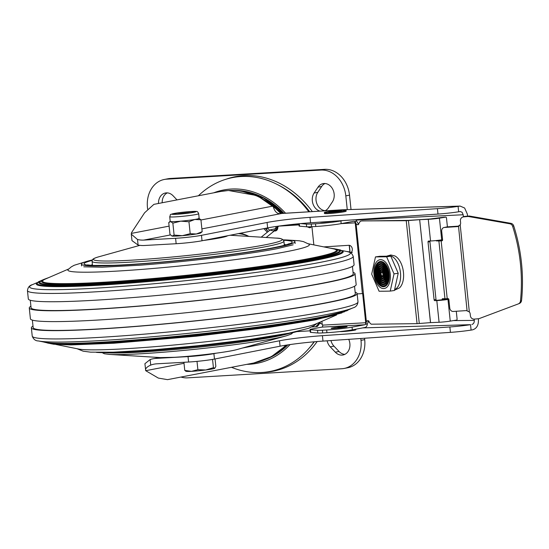 <?xml version="1.0" encoding="UTF-8"?>
<svg xmlns="http://www.w3.org/2000/svg" width="549" height="549" viewBox="0 0 549 549"><rect width="100%" height="100%" fill="white"/><g stroke="black" fill="none" stroke-linecap="round" stroke-linejoin="round"><path stroke-width="0.82" d="M382.049 272.325A1.819 1.009 -98.4 0 0 381.919 272.311A1.819 1.009 -98.4 0 0 381.088 274.129A1.819 1.009 -98.4 0 0 382.296 275.927A1.819 1.009 -98.4 0 0 382.571 275.852M381.596 272.174A2.004 1.112 81.6 0 1 381.898 272.242A2.004 1.112 81.6 0 1 382.907 273.999A2.004 1.112 81.6 0 1 382.454 275.975A2.004 1.112 81.6 0 1 382.015 276.147A2.004 1.112 81.6 0 1 380.683 274.177A2.004 1.112 81.6 0 1 381.596 272.174M381.541 271.631A2.546 1.414 81.6 0 1 383.229 274.15A2.546 1.414 81.6 0 1 382.07 276.689A2.546 1.414 81.6 0 1 381.692 276.607A2.546 1.414 81.6 0 1 380.402 274.37A2.546 1.414 81.6 0 1 380.985 271.858A2.546 1.414 81.6 0 1 381.541 271.631M381.109 271.769A2.731 1.517 81.6 0 1 381.226 271.645A2.731 1.517 81.6 0 1 381.823 271.412A2.731 1.517 81.6 0 1 383.634 274.102A2.731 1.517 81.6 0 1 382.392 276.826A2.731 1.517 81.6 0 1 381.98 276.737A2.731 1.517 81.6 0 1 381.829 276.662M382.138 270.396A3.822 2.127 -98.4 0 0 381.706 270.328A3.822 2.127 -98.4 0 0 379.97 274.143A3.822 2.127 -98.4 0 0 382.502 277.911A3.822 2.127 -98.4 0 0 383.216 277.67M381.39 270.19A4.001 2.223 81.6 0 1 381.994 270.321A4.001 2.223 81.6 0 1 384.012 273.834A4.001 2.223 81.6 0 1 383.092 277.787A4.001 2.223 81.6 0 1 382.228 278.137A4.001 2.223 81.6 0 1 379.565 274.191A4.001 2.223 81.6 0 1 381.39 270.19M381.335 269.648A4.55 2.532 81.6 0 1 384.355 274.136A4.55 2.532 81.6 0 1 382.282 278.679A4.55 2.532 81.6 0 1 381.596 278.528A4.55 2.532 81.6 0 1 379.304 274.534A4.55 2.532 81.6 0 1 380.34 270.046A4.55 2.532 81.6 0 1 381.335 269.648M380.464 269.95A4.728 2.628 81.6 0 1 380.581 269.834A4.728 2.628 81.6 0 1 381.61 269.422A4.728 2.628 81.6 0 1 384.753 274.088A4.728 2.628 81.6 0 1 382.598 278.817A4.728 2.628 81.6 0 1 381.884 278.659A4.728 2.628 81.6 0 1 381.74 278.583M382.228 268.475A5.826 3.239 -98.4 0 0 381.5 268.337A5.826 3.239 -98.4 0 0 378.844 274.157A5.826 3.239 -98.4 0 0 382.715 279.901A5.826 3.239 -98.4 0 0 383.861 279.489M381.178 268.2A6.005 3.342 81.6 0 1 382.083 268.399A6.005 3.342 81.6 0 1 385.11 273.677A6.005 3.342 81.6 0 1 383.737 279.599A6.005 3.342 81.6 0 1 382.433 280.12A6.005 3.342 81.6 0 1 378.446 274.198A6.005 3.342 81.6 0 1 381.178 268.2M381.123 267.658A6.554 3.644 81.6 0 1 385.473 274.123A6.554 3.644 81.6 0 1 382.488 280.663A6.554 3.644 81.6 0 1 381.507 280.45A6.554 3.644 81.6 0 1 378.206 274.699A6.554 3.644 81.6 0 1 379.695 268.235A6.554 3.644 81.6 0 1 381.123 267.658M379.819 268.132A6.732 3.747 81.6 0 1 379.935 268.022A6.732 3.747 81.6 0 1 381.404 267.438A6.732 3.747 81.6 0 1 385.872 274.075A6.732 3.747 81.6 0 1 382.811 280.8A6.732 3.747 81.6 0 1 381.795 280.58A6.732 3.747 81.6 0 1 381.651 280.512M382.324 266.553A7.823 4.351 -98.4 0 0 381.287 266.354A7.823 4.351 -98.4 0 0 377.726 274.171A7.823 4.351 -98.4 0 0 382.921 281.884A7.823 4.351 -98.4 0 0 384.506 281.301M380.972 266.217A8.009 4.454 81.6 0 1 382.179 266.478A8.009 4.454 81.6 0 1 386.208 273.512A8.009 4.454 81.6 0 1 384.382 281.411A8.009 4.454 81.6 0 1 382.639 282.111A8.009 4.454 81.6 0 1 377.328 274.212A8.009 4.454 81.6 0 1 380.972 266.217M380.917 265.675A8.551 4.756 81.6 0 1 386.592 274.109A8.551 4.756 81.6 0 1 382.701 282.653A8.551 4.756 81.6 0 1 381.411 282.371A8.551 4.756 81.6 0 1 377.101 274.857A8.551 4.756 81.6 0 1 379.057 266.423A8.551 4.756 81.6 0 1 380.917 265.675M379.174 266.32A8.736 4.859 81.6 0 1 379.297 266.21A8.736 4.859 81.6 0 1 381.198 265.448A8.736 4.859 81.6 0 1 386.997 274.061A8.736 4.859 81.6 0 1 383.017 282.79A8.736 4.859 81.6 0 1 381.706 282.502A8.736 4.859 81.6 0 1 381.555 282.433M382.413 264.632A9.827 5.463 -98.4 0 0 381.081 264.364A9.827 5.463 -98.4 0 0 376.607 274.184A9.827 5.463 -98.4 0 0 383.133 283.874A9.827 5.463 -98.4 0 0 385.151 283.112M380.766 264.227A10.006 5.565 81.6 0 1 382.269 264.563A10.006 5.565 81.6 0 1 387.313 273.347A10.006 5.565 81.6 0 1 385.027 283.222A10.006 5.565 81.6 0 1 382.852 284.094A10.006 5.565 81.6 0 1 376.209 274.226A10.006 5.565 81.6 0 1 380.766 264.227M380.704 263.685A10.555 5.867 81.6 0 1 387.711 274.095A10.555 5.867 81.6 0 1 382.907 284.636A10.555 5.867 81.6 0 1 381.322 284.293A10.555 5.867 81.6 0 1 376.003 275.022A10.555 5.867 81.6 0 1 378.412 264.611A10.555 5.867 81.6 0 1 380.704 263.685M378.529 264.508A10.74 5.97 81.6 0 1 378.652 264.398A10.74 5.97 81.6 0 1 380.985 263.465A10.74 5.97 81.6 0 1 388.116 274.047A10.74 5.97 81.6 0 1 383.229 284.773A10.74 5.97 81.6 0 1 381.61 284.423A10.74 5.97 81.6 0 1 381.466 284.355M382.509 262.71A11.831 6.574 -98.4 0 0 380.869 262.381A11.831 6.574 -98.4 0 0 375.489 274.191A11.831 6.574 -98.4 0 0 383.339 285.857A11.831 6.574 -98.4 0 0 385.789 284.924M380.553 262.244A12.009 6.677 81.6 0 1 382.358 262.642A12.009 6.677 81.6 0 1 388.411 273.182A12.009 6.677 81.6 0 1 385.673 285.034A12.009 6.677 81.6 0 1 383.058 286.084A12.009 6.677 81.6 0 1 375.084 274.239A12.009 6.677 81.6 0 1 380.553 262.244M380.498 261.701A12.558 6.979 81.6 0 1 388.836 274.081A12.558 6.979 81.6 0 1 383.12 286.626A12.558 6.979 81.6 0 1 381.226 286.207A12.558 6.979 81.6 0 1 374.898 275.186A12.558 6.979 81.6 0 1 377.767 262.799A12.558 6.979 81.6 0 1 380.498 261.701M377.884 262.697A12.737 7.082 81.6 0 1 378.007 262.587A12.737 7.082 81.6 0 1 380.78 261.475A12.737 7.082 81.6 0 1 389.234 274.04A12.737 7.082 81.6 0 1 383.435 286.763A12.737 7.082 81.6 0 1 381.521 286.338A12.737 7.082 81.6 0 1 381.37 286.276M380.587 259.67A14.555 8.098 81.6 0 1 390.25 274.026A14.555 8.098 81.6 0 1 383.627 288.568A14.555 8.098 81.6 0 1 373.958 274.212A14.555 8.098 81.6 0 1 380.587 259.67M384.286 291.224L390.243 291.1L394.024 273.882L386.633 256.788L375.468 256.911L371.687 274.136L379.071 291.231L384.286 291.224M390.243 291.1L394.429 290.483L398.21 273.258L390.826 256.163L379.654 256.294L375.468 256.911M390.826 256.163L386.633 256.788M398.21 273.258L394.024 273.882M337.319 327.19A10.006 0.631 -6 0 0 346.934 326.779M329.661 221.604A10.006 0.631 174 0 1 327.039 221.659M341.54 210.192A10.918 0.686 174 0 1 346.055 210.274A10.918 0.686 174 0 1 340.181 211.509A10.918 0.686 174 0 1 328.858 212.641A10.918 0.686 174 0 1 324.342 212.559A10.918 0.686 174 0 1 330.21 211.324A10.918 0.686 174 0 1 341.54 210.192M324.342 212.559L324.432 213.458A10.918 0.686 -6 0 0 328.954 213.54A10.918 0.686 -6 0 0 340.277 212.408A10.918 0.686 -6 0 0 346.151 211.18L346.055 210.274M330.093 211.715L330.059 211.722C325.042 212.648 335.617 212.038 340.305 211.118L340.339 211.111A6.368 0.398 -6 0 0 338.925 210.699A6.368 0.398 -6 0 0 330.093 211.715M394.491 290.215L399.535 287.868A17.287 9.614 -98.4 0 0 403.289 270.986A17.287 9.614 -98.4 0 0 394.806 255.916L390.792 254.976L386.537 256.211M394.635 289.563A17.287 9.614 -98.4 0 0 400.207 270.863A17.287 9.614 -98.4 0 0 388.98 255.676A17.287 9.614 -98.4 0 0 386.695 256.211M442.233 299.994L442.192 299.61A0.913 0.425 82.1 0 1 442.494 298.711A0.913 0.425 82.1 0 1 442.528 298.711L444.964 298.745A6.368 0.398 -6 0 0 447.222 298.663L447.991 298.608A0.913 0.769 78.3 0 1 448.856 299.459L449.761 308.044A3.637 3.081 -101.7 0 0 453.22 311.455L466.403 310.59L469.34 311.921A3.637 3.555 67.3 0 1 470.198 313.932L470.397 315.826A3.637 3.555 -112.7 0 0 474.322 319.113L478.934 318.688L518.208 303.947A3.637 3.555 -112.7 0 0 520.473 300.969A181.431 177.231 -112.7 0 0 520.39 263.273A181.431 177.231 -112.7 0 0 512.622 226.277A3.637 3.555 -112.7 0 0 509.781 223.772L468.187 216.457L463.576 216.882A3.637 3.555 -112.7 0 0 460.412 220.822L460.611 222.716A3.637 3.555 67.3 0 1 460.192 224.836L457.571 226.6L444.395 227.464A3.637 3.081 -101.7 0 0 444.031 227.512A3.637 3.081 -101.7 0 0 441.691 231.28L442.59 239.858A0.913 0.769 78.3 0 1 441.918 240.812L442.096 240.771M519.285 303.494A3.637 3.555 -112.7 0 0 521.55 300.516A181.431 177.231 -112.7 0 0 521.468 262.82A181.431 177.231 -112.7 0 0 513.699 225.831A3.637 3.555 -112.7 0 0 510.858 223.326L509.781 223.772M458.525 226.373L467.062 310.617M468.187 216.457L469.265 216.004L464.653 216.43A3.637 3.555 -112.7 0 0 463.631 216.683L462.553 217.136M469.265 216.004L510.858 223.326M457.571 226.6L458.518 226.202A3.637 3.555 -112.7 0 0 458.985 226.126M442.46 240.263L436.448 240.915L438.891 240.942A6.368 0.398 174 0 0 441.149 240.86L441.918 240.812M444.395 227.464L447.243 226.867A3.637 3.081 -101.7 0 0 446.879 226.922L444.031 227.512M447.243 226.867L459.033 226.099M436.448 240.915A0.913 0.425 82.1 0 1 436.071 240.551M446.961 298.677A0.913 0.425 -97.9 0 0 446.968 298.944L447.016 299.356M440.881 239.954A0.913 0.425 -97.9 0 0 441.231 240.249M345.417 327.149A8.009 0.501 174 0 1 336.571 328.24A8.009 0.501 174 0 1 331.157 328.329A8.009 0.501 174 0 1 332.824 327.842A8.009 0.501 174 0 1 341.67 326.751A8.009 0.501 174 0 1 347.085 326.662A8.009 0.501 174 0 1 345.417 327.149M331.809 221.329A8.009 0.501 174 0 1 319.998 222.139M323.821 246.892L348.821 245.307A3.905 3.068 79.4 0 1 352.314 249.013A3.905 3.068 79.4 0 1 350.66 252.773M355.876 219.682A4.55 2.807 -93.2 0 1 356.562 221.034L358.73 224.369M361.88 220.945L408.483 220.382L430.169 218.982L443.894 217.198A0.913 0.679 -92 0 1 444.017 217.198M368.564 320.698L367.377 323.992A4.55 2.807 -93.2 0 1 365.085 327.458L352.341 329.832L352.06 327.129L364.804 324.747L321.879 327.129A1.819 1.119 86.8 0 0 322.654 326.339L322.64 325.125L365.723 322.737L365.881 324.267L366.382 321.632L367.542 320.63L371.165 324.191L417.062 323.663L430.478 322.627L419.656 219.669L406.239 220.712L362.093 220.911M419.656 219.669L430.54 322.62L439.083 322.263A8.187 0.515 -6 0 0 450.249 321.11L456.528 320.094A0.913 0.679 88 0 0 457.104 319.079L456.281 311.249M447.414 226.861L446.474 217.932A0.913 0.679 88 0 0 445.706 217.136L439.426 218.152A8.187 0.515 174 0 1 428.261 219.305L419.724 219.669M298.876 223.752L299.123 226.051A9.1 0.57 -6 0 0 299.576 226.181L306.651 226.799A14.555 0.913 -6 0 0 311.537 226.73L315.785 226.49A18.199 1.146 -6 0 0 341.176 223.628L353.927 221.254A1.819 1.119 -93.2 0 1 354.016 221.24A1.819 1.119 -93.2 0 1 355.224 222.853L355.059 221.316L356.109 223.896L357.914 224.864L360.343 221.233M357.159 293.914L362.656 293.564L365.723 322.737A1.819 1.119 -93.2 0 1 364.804 324.747M362.388 293.578L355.224 222.853L341.176 223.628L340.895 220.918L342.693 220.588M448.828 299.294L447.97 299.431A8.187 0.515 174 0 1 436.805 300.584L434.835 300.667A0.913 0.645 80.4 0 1 434.101 299.795L428.021 241.992A0.913 0.645 80.4 0 1 428.57 241.066L430.54 240.984A8.187 0.515 -6 0 0 441.705 239.831L442.576 239.687M430.066 241.004A0.913 0.645 -99.6 0 0 429.929 241.67L436.002 299.473A0.913 0.645 -99.6 0 0 436.743 300.344L448.739 299.075M311.935 226.71L313.843 244.888M352.28 252.403L350.701 252.801M321.879 321.323L322.188 324.246A3.637 2.855 79.4 0 1 322.64 325.125M277.3 229.571L274.171 230.223L276.202 230.683L274.294 230.944C271.378 230.587 270.019 230.244 270.218 229.901L275.289 228.823L277.54 229.077M280.978 225.79L298.972 224.671M309.217 226.826L310.679 227.519M320.108 322.887L317.336 326.429M311.544 226.73L309.869 227.814L307.234 226.833M298.999 224.877L279.118 226.113A1.819 1.503 -101.3 0 0 277.794 227.739A3.637 3.006 78.7 0 1 275.474 230.951A3.637 3.006 78.7 0 1 274.699 230.985M311.798 326.978L315.819 326.724L319.25 322.901L322.188 324.246M300.626 223.587L306.369 224.095A14.555 0.913 -6 0 0 311.249 224.019L315.503 223.786A18.199 1.146 -6 0 0 340.895 220.918M321.879 327.129L311.894 328.995A9.1 0.57 -6 0 0 310 329.551A9.1 0.57 -6 0 0 310.453 329.675L317.528 330.299A14.555 0.913 -6 0 0 322.414 330.224L326.669 329.99A18.199 1.146 -6 0 0 352.06 327.129M310 329.551L310.281 332.255A9.1 0.57 -6 0 0 310.734 332.385L317.816 333.01A14.555 0.913 -6 0 0 322.695 332.934L326.95 332.701A18.199 1.146 -6 0 0 352.341 329.832M277.245 226.305A77.34 62.366 79.1 0 1 277.897 227.128M275.495 226.565A77.34 62.366 79.1 0 1 276.216 227.471L277.89 227.149M276.312 228.94L277.883 227.176M276.216 227.471L274.953 228.892M267.04 228.007L266.732 229.839L268.241 231.493M176.16 243.722L175.591 238.3L143.79 240.085A32.782 25.844 79.4 0 1 137.511 239.494L131.293 234.169L131.973 240.62L138.094 245.046A38.252 30.147 -100.6 0 0 144.36 245.506L176.16 243.722A18.199 1.146 -6 0 0 189.961 242.5A18.199 1.146 -6 0 0 202.032 240.757L267.637 227.89A32.755 2.059 174 0 1 267.946 227.835A32.755 2.059 174 0 1 310.556 222.784L437.992 214.069A18.199 1.146 -6 0 0 458.662 211.784L460.309 211.537L462.107 212.312L463.184 214.741L463.397 216.78M175.591 238.3A18.199 1.146 -6 0 0 189.391 237.079A18.199 1.146 -6 0 0 201.462 235.336L267.068 222.475A32.755 2.059 174 0 1 267.377 222.414A32.755 2.059 174 0 1 309.986 217.363L437.423 208.647A18.199 1.146 -6 0 0 458.092 206.362L460.144 206.081L464.632 208.016L467.329 214.083L467.549 216.162M286.66 345.067L271.398 356.644L253.762 363.006L167.52 379.647L158.332 378.083L145.732 370.692C145.046 368.784 146.707 366.917 150.714 365.099A32.782 25.844 79.4 0 1 154.07 364.152A32.782 25.844 79.4 0 1 156.794 363.809L188.595 362.031A18.199 1.146 -6 0 0 202.396 360.81A18.199 1.146 -6 0 0 214.467 359.067L280.072 346.199A32.755 2.059 174 0 1 280.381 346.138A32.755 2.059 174 0 1 322.99 341.094L450.427 332.371A18.199 1.146 -6 0 0 471.097 330.086L472.476 329.867C476.607 328.659 478.591 325.283 478.433 319.744L478.33 318.743M188.595 362.031L188.026 356.61A18.199 1.146 -6 0 0 201.826 355.388A18.199 1.146 -6 0 0 213.897 353.645L216.45 353.144M131.293 234.169L131.588 232.57L144.593 212.786L153.898 204.358M280.635 213.335L273.086 206.06C274.685 212.044 277.547 214.515 281.671 213.479A12.449 7.528 -93.7 0 1 282.261 213.41L282.261 213.41A12.449 7.528 -93.7 0 1 282.467 213.403M242.342 348.066L279.503 340.778A32.755 2.059 174 0 1 279.812 340.723A32.755 2.059 174 0 1 322.421 335.672L449.857 326.957A18.199 1.146 -6 0 0 470.527 324.672L362.683 327.904M354.942 329.633A8.187 0.515 174 0 1 355.869 329.771A8.187 0.515 174 0 1 354.338 330.237A8.187 0.515 174 0 1 346.247 331.287A8.187 0.515 174 0 1 339.852 331.582M298.931 224.239L287.456 225.028A19.387 1.194 -163.2 0 1 287.347 224.987M184.018 363.308L145.732 370.692L144.909 363.713L150.131 359.54A38.252 30.147 79.4 0 1 153.041 358.785A38.252 30.147 79.4 0 1 156.225 358.394L160.383 357.591M188.026 356.61L156.225 358.394M460.144 206.081L342.308 209.793L282.104 213.458A12.449 7.267 86.2 0 1 282.66 213.383L342.151 209.8M310.13 330.827L296.879 331.623M459.472 206.143L342.308 209.793M319.937 322.997L320.486 322.977M474.158 319.12L474.288 320.396C474.357 322.62 473.561 323.972 471.907 324.452M287.69 225.371A89.171 71.905 -100.9 0 0 287.456 225.028L287.456 224.98M290.071 344.559A88.259 71.171 79.1 0 1 249.479 364.255A88.259 71.171 79.1 0 1 246.817 364.351M213.719 192.816A88.259 71.171 79.1 0 1 231.067 189.048A88.259 71.171 79.1 0 1 285.549 213.211M308.854 211.811A98.724 79.612 -100.9 0 0 241.073 176.524A98.724 79.612 -100.9 0 0 198.395 195.773M231.493 367.308A98.724 79.612 -100.9 0 0 261.667 372.496A98.724 79.612 -100.9 0 0 314.097 341.801M327.129 340.805A11.104 8.949 -100.9 0 0 330.265 346.851L335.336 352.19A11.104 8.949 -100.9 0 0 343.015 354.983A11.104 8.949 -100.9 0 0 348.025 351.566A11.104 8.949 -100.9 0 0 348.725 339.33M324.987 183.517A11.104 8.949 -100.9 0 0 321.687 186.468L317.796 192.328A11.104 8.949 -100.9 0 0 319.539 207.906A11.104 8.949 -100.9 0 0 325.207 210.692M324.864 210.85A11.104 8.949 -100.9 0 0 328.501 207.742L332.392 201.881A11.104 8.949 -100.9 0 0 333.01 189.782A11.104 8.949 -100.9 0 0 324.034 183.51A11.104 8.949 -100.9 0 0 323.087 183.627A11.104 8.949 -100.9 0 0 317.995 187.182L314.097 193.042A11.104 8.949 -100.9 0 0 315.84 208.62A11.104 8.949 -100.9 0 0 319.985 211.145M330.937 340.545A11.104 8.949 -100.9 0 0 333.964 346.138L339.035 351.477A11.104 8.949 -100.9 0 0 344.82 354.38M167.308 192.884A11.104 8.949 -100.9 0 0 162.188 202.759M177.004 199.898L173.093 195.787A11.104 8.949 -100.9 0 0 166.361 192.877A11.104 8.949 -100.9 0 0 165.414 192.994A11.104 8.949 -100.9 0 0 158.489 203.473M147.619 209.094L147.461 207.563A27.299 22.015 79.1 0 1 164.329 179.461A27.299 22.015 79.1 0 1 166.649 179.173L320.925 170.066A27.299 22.015 79.1 0 1 345.815 195.856L347.263 209.643M360.81 338.507L361.002 340.353A27.299 22.015 79.1 0 1 344.134 368.454A27.299 22.015 79.1 0 1 341.807 368.75L187.532 377.856A27.299 22.015 79.1 0 1 180.971 377.053M166.649 179.173L170.348 178.459L324.624 169.353L320.925 170.066M170.348 178.459A27.299 22.015 -100.9 0 0 168.028 178.748L164.329 179.461M344.134 368.454L347.833 367.741A27.299 22.015 -100.9 0 0 364.701 339.639L361.002 340.353M345.815 195.856L349.514 195.142L351.024 209.519M364.55 338.246L364.701 339.639M349.514 195.142A27.299 22.015 -100.9 0 0 324.624 169.353M173.69 214.137A10.657 0.673 -6 0 0 185.315 213.424A10.657 0.673 -6 0 0 194.559 211.784A10.657 0.673 -6 0 0 194.236 211.66A10.657 0.673 -6 0 0 182.611 212.374A10.657 0.673 -6 0 0 173.36 214.014A10.657 0.673 -6 0 0 173.69 214.137M171.803 235.988A14.555 0.913 -6 0 0 171.837 236.008A14.555 0.913 -6 0 0 172.187 236.091L169.991 234.498L168.735 222.558L170.664 221.57A14.555 0.913 -6 0 0 180.772 221.165L172.86 223.155L174.115 235.096L182.295 235.686A14.555 0.913 -6 0 0 196.329 233.991A14.555 0.913 -6 0 0 200.625 232.982L202.176 231.705L200.92 219.765L194.799 219.47A14.555 0.913 174 0 1 180.772 221.165L188.952 221.762L194.799 219.47A14.555 0.913 174 0 0 199.17 218.351L198.683 213.698C197.901 211.914 197.112 211.173 196.316 211.482C194.689 211.029 181.486 212.161 174.973 213.314C168.426 215.119 171.254 213.554 169.73 216.745A14.555 0.913 -6 0 0 170.176 216.917A14.555 0.913 -6 0 0 186.049 215.942A14.555 0.913 -6 0 0 198.683 213.698M172.86 223.155L170.664 221.57A14.555 0.913 174 0 1 170.217 221.391L169.73 216.745M171.837 236.008L172.187 236.091A14.555 0.913 -6 0 0 182.295 235.686L190.208 233.702L188.952 221.762M202.176 231.705L196.329 233.991L190.208 233.702M172.187 236.091L174.115 235.096M198.724 218.173L200.92 219.765M177.245 214.124A7.59 0.474 174 0 1 181.245 213.465A7.59 0.474 174 0 1 190.784 212.703M205.786 369.971A14.555 0.913 -6 0 0 214.762 368.31A14.555 0.913 -6 0 0 214.844 368.262L213.417 367.672L205.786 369.971L197.88 369.69L191.457 371.344A14.555 0.913 -6 0 0 205.786 369.971M185.521 371.055L186.056 371.289A14.555 0.913 -6 0 0 191.457 371.344L184.766 370.41L186.111 371.049M215.057 358.95L215.839 366.368L214.762 368.31M197.009 361.372L197.88 369.69M212.552 359.41L213.417 367.672M183.915 362.292L184.766 370.41M283.311 239.872A107.364 6.739 174 0 1 294.943 241.684A107.364 6.739 174 0 1 188.684 259.629A107.364 6.739 174 0 1 81.389 264.131A107.364 6.739 174 0 1 92.39 259.938M96.356 352.383A107.364 6.739 -6 0 0 134.937 351.635A107.364 6.739 -6 0 0 298.656 331.122M353.062 272.386A163.78 10.287 174 0 1 355.031 273.718L356.171 284.554A163.78 10.287 174 0 1 325.53 293.866A163.78 10.287 174 0 1 143.845 316.704A163.78 10.287 174 0 1 30.408 318.797L29.269 307.955A163.78 10.287 174 0 1 30.922 306.246M355.031 273.718A163.78 10.287 174 0 1 324.39 283.03A163.78 10.287 174 0 1 142.706 305.868A163.78 10.287 174 0 1 29.269 307.955M30.291 300.255L31.08 307.769A161.962 10.17 -6 0 0 143.255 305.697A161.962 10.17 -6 0 0 322.922 283.119A161.962 10.17 -6 0 0 353.227 273.91L352.437 266.395M354.524 286.269L355.313 293.777A161.962 10.17 174 0 1 325.008 302.986A161.962 10.17 174 0 1 145.341 325.571A161.962 10.17 174 0 1 33.166 327.636L32.377 320.122M27.45 290.627L28.322 298.924A163.78 10.287 -6 0 0 141.759 296.837A163.78 10.287 -6 0 0 323.443 273.999A163.78 10.287 -6 0 0 354.084 264.687L353.213 256.39C351.964 253.164 349.891 251.559 346.995 251.559A161.248 10.122 -6 0 1 320.163 262.381A161.248 10.122 -6 0 1 96.336 288.136A161.248 10.122 -6 0 1 32.528 284.608C29.564 285.343 27.875 287.347 27.45 290.627A163.78 10.287 -6 0 0 140.887 288.534A163.78 10.287 -6 0 0 322.572 265.702A163.78 10.287 -6 0 0 353.213 256.39M355.155 292.253A163.78 10.287 174 0 1 357.125 293.585A163.78 10.287 174 0 1 326.483 302.897A163.78 10.287 174 0 1 144.792 325.735A163.78 10.287 174 0 1 31.362 327.828A163.78 10.287 174 0 1 33.009 326.113M40.901 280.724L38.499 281.747L36.275 283.819A154.317 9.69 -6 0 0 100.131 285.157A154.317 9.69 -6 0 0 314.337 260.507A154.317 9.69 -6 0 0 343.166 251.566L340.435 249.96L337.999 249.5M353.082 307.824A161.248 10.122 174 0 1 352.918 307.9L346.378 310.727A154.317 9.69 174 0 1 320.307 317.295A154.317 9.69 174 0 1 163.794 337.518A154.317 9.69 174 0 1 45.43 342.356L38.451 340.95A161.248 10.122 174 0 1 38.3 340.922M43.515 279.592L41.25 280.546L38.938 282.653A151.545 9.518 -6 0 0 142.603 280.999A151.545 9.518 -6 0 0 312.004 259.759A151.545 9.518 -6 0 0 340.318 250.975L337.628 249.397L335.206 248.937M39.672 281.527A153.274 9.621 -6 0 0 37.819 284.258C41.401 287.12 78.898 286.653 130.106 282.563C193.564 277.712 274.205 267.837 313.719 260.075C330.443 256.788 339.783 254.201 341.746 252.32A153.274 9.621 -6 0 0 339.364 250.028M339.035 313.506A151.545 9.518 174 0 1 318.159 318.303A151.545 9.518 174 0 1 107.803 342.507A151.545 9.518 174 0 1 53.191 343.55M48.82 277.568L43.886 279.407L41.607 281.486A148.765 9.34 -6 0 0 143.371 279.86A148.765 9.34 -6 0 0 309.67 259.011A148.765 9.34 -6 0 0 337.463 250.385L334.815 248.834L329.592 248.059M42.321 280.381A150.501 9.45 -6 0 0 40.475 283.078C43.982 285.878 80.806 285.425 131.087 281.411C193.399 276.648 272.585 266.944 311.393 259.327C327.815 256.095 336.983 253.556 338.898 251.71A150.501 9.45 -6 0 0 336.537 249.459M336.523 314.604A148.765 9.34 174 0 1 316.011 319.319A148.765 9.34 174 0 1 174.198 337.971A148.765 9.34 174 0 1 55.874 344.099M86.79 261.393L74.163 265.284L71.288 266.869L68.124 269.545A121.432 7.624 -6 0 0 147.894 268.907A121.432 7.624 -6 0 0 286.688 251.634A121.432 7.624 -6 0 0 309.039 244.223L303.405 241.601L299.26 240.778L289.097 240.126M68.659 268.989L45.279 279.098A147.729 9.278 -6 0 0 43.131 281.898C46.562 284.636 82.714 284.197 132.069 280.258C193.234 275.577 270.966 266.059 309.06 258.579C325.18 255.409 334.176 252.917 336.057 251.106A147.729 9.278 -6 0 0 333.38 248.821L308.401 243.79M336.619 314.948L315.366 324.136A121.432 7.624 174 0 1 294.854 329.304A121.432 7.624 174 0 1 171.693 345.218A121.432 7.624 174 0 1 78.555 349.027L55.854 344.456M139.885 245.341L99.095 256.712A94.95 5.964 -6 0 0 122.921 260.624A94.95 5.964 -6 0 0 240.201 248.978A94.95 5.964 -6 0 0 276.085 238.108C280.656 238.115 283.263 239.138 283.908 241.176A96.446 6.053 174 0 1 226.222 252.835A96.446 6.053 174 0 1 122.084 262.58A96.446 6.053 174 0 1 92.074 261.338L92.507 265.448M204.482 240.277A40.784 2.56 -6 0 0 227.169 235.83M227.581 235.747A41.106 2.58 174 0 1 203.645 240.441M237.058 349.541C228.782 352.012 195.492 356.129 174.891 357.282L160.438 357.591A41.106 2.58 -6 0 0 174.781 357.275A41.106 2.58 -6 0 0 237.058 349.541L286.352 335.803A94.95 5.964 174 0 1 142.507 353.673A94.95 5.964 174 0 1 109.361 354.407A94.95 5.964 174 0 1 108.963 354.38M106.115 352.678A96.446 6.053 -6 0 0 141.45 352.06A96.446 6.053 -6 0 0 289.165 333.442M174.808 357.282A40.784 2.56 174 0 1 169.902 357.529M286.715 335.7A94.95 5.964 174 0 1 286.352 335.803L291.148 334.121L293.056 332.577M227.787 351.442A40.784 2.56 174 0 1 174.973 357.269M520.473 300.969L521.55 300.516M460.192 224.836L469.34 311.921M463.576 216.882L464.653 216.43M512.622 226.277L513.699 225.831M441.149 240.86L447.222 298.663M438.891 240.942L444.964 298.745M446.968 298.944L442.192 299.61M365.881 324.267L367.377 323.992M443.894 217.198L445.706 217.136M355.059 221.316L356.562 221.034M356.109 223.896L366.382 321.632M417.062 323.663L406.239 220.712M447.97 299.431L450.249 321.11M436.805 300.584L439.083 322.263M430.54 240.984L428.261 219.305M408.456 220.588L419.278 323.546M441.705 239.831L439.426 218.152M436.743 300.344L434.835 300.667M436.002 299.473L434.101 299.795M428.021 241.992L429.929 241.67M274.294 230.944L266.162 237.491M279.118 226.113L280.237 225.893M318.626 325.138L316.965 325.447M315.503 223.786L315.785 226.49M311.249 224.019L311.537 226.73M306.369 224.095L306.651 226.799M299.315 223.711L299.576 226.181M326.669 329.99L326.95 332.701M322.695 332.934L322.414 330.224M317.528 330.299L317.816 333.01M310.734 332.385L310.453 329.675M267.308 232.241A64.288 51.839 -100.9 0 0 263.808 228.645A64.288 51.839 -100.9 0 1 267.308 232.241M266.629 229.688A65.468 52.793 -100.9 0 0 265.297 228.35A65.468 52.793 -100.9 0 1 266.629 229.688M240.297 233.256A45.093 36.364 79.1 0 1 247.764 235.85L248.862 236.406L247.764 235.85A45.093 36.364 79.1 0 0 240.297 233.256M248.69 236.317A43.625 35.177 -100.9 0 0 238.307 233.641A43.625 35.177 -100.9 0 1 248.69 236.317M269.628 230.381A69.208 55.813 -100.9 0 0 267.432 227.931M463.184 214.741L356.136 220.08M202.032 240.757L201.462 235.336M213.897 353.645L214.467 359.067M131.3 233.421L169.113 226.126M200.948 219.984L273.086 206.06A87.346 70.437 -100.9 0 0 228.096 190.544A87.346 70.437 -100.9 0 0 220.664 191.477L153.85 204.365M282.104 213.458A19.949 1.256 -6 0 1 281.671 213.479L201.881 228.878M170.403 234.951L143.79 240.085M267.637 227.89L267.068 222.475M280.072 346.199L279.503 340.778M273.086 206.06A87.346 70.437 79.1 0 1 281.026 213.396M253.762 363.006A87.346 70.437 -100.9 0 0 285.782 345.204M322.421 335.672L322.99 341.094M309.986 217.363L310.556 222.784M150.714 365.099L150.131 359.54M137.511 239.494L138.094 245.046M471.097 330.086L470.527 324.672M449.857 326.957L450.427 332.371M437.423 208.647L437.992 214.069M458.662 211.784L458.092 206.362M368.036 321.412L369.189 321.398M453.405 320.595L474.288 320.396M349.205 245.314L349.953 252.43M350.125 252.506L349.37 245.334M266.128 359.204A86.804 69.998 -100.9 0 0 287.868 344.882M283.915 213.307A86.804 69.998 -100.9 0 0 233.558 190.407M241.299 191.079A86.44 69.702 79.1 0 1 283.737 213.321M287.498 344.937A86.44 69.702 79.1 0 1 273.066 355.697M278.268 208.146A82.254 66.333 -100.9 0 0 268.66 201.73M330.265 346.851L333.964 346.138M317.995 187.182L321.687 186.468M312.34 211.605A99.088 79.9 -100.9 0 0 243.886 175.611A99.088 79.9 -100.9 0 0 226.257 179.159M263.534 372.359A99.088 79.9 -100.9 0 0 264.556 372.311A99.088 79.9 -100.9 0 0 317.157 341.533M309.32 347.949A97.331 78.486 -100.9 0 0 314.337 341.78M309.718 211.763A97.331 78.486 -100.9 0 0 277.835 184.78M314.097 193.042L317.796 192.328M339.035 351.477L335.336 352.19M172.187 214.323A12.215 0.769 -6 0 0 186.955 213.335A12.215 0.769 -6 0 0 195.739 211.475A12.215 0.769 -6 0 0 180.964 212.463A12.215 0.769 -6 0 0 172.187 214.323M284.258 244.477A99.65 6.259 174 0 1 286.056 244.799M92.177 260.404A104.639 6.567 -6 0 0 137.367 263.994A104.639 6.567 -6 0 0 272.654 247.922A104.639 6.567 -6 0 0 283.62 240.284M90.729 265.332A99.65 6.259 174 0 1 92.417 264.639M357.996 301.888A163.78 10.287 174 0 1 327.355 311.201A163.78 10.287 174 0 1 145.67 334.032A163.78 10.287 174 0 1 32.233 336.125C33.475 339.344 35.555 340.956 38.451 340.95A161.248 10.122 174 0 0 162.127 335.892A161.248 10.122 174 0 0 325.674 314.762A161.248 10.122 174 0 0 352.918 307.9C355.882 307.172 357.571 305.162 357.996 301.888L357.125 293.585M99.095 256.712C90.784 258.984 92.664 260.205 92.074 261.338M283.908 241.176L284.341 245.286M230.161 235.24L276.085 238.108M160.438 357.591L109.361 354.407L104.303 353.755L102.135 352.643M354.915 329.359L354.99 330.1M341.08 210.946L340.263 211.125C336.894 211.873 327.76 212.381 329.27 212.161L329.345 212.182M519.402 303.446L518.331 303.899M360.24 221.247L361.983 220.918M445.774 217.129L443.956 217.191M278.954 226.133L280.052 225.913M315.819 326.724L317.487 326.408M261.18 237.175L270.218 229.901M220.664 191.477L228.508 190.489L257.316 195.65L282.673 213.383L280.539 213.307M153.041 358.785L159.519 357.536M241.45 191.1L263.767 198.134L283.675 213.321M287.463 344.944L273.196 355.622M170.211 221.343L169.408 221.92M294.943 241.684L295.136 243.488M87.469 264.879L92.609 265.455L113.231 265.311C154.729 263.932 237.607 254.88 272.187 247.976C281.411 246.144 286.99 244.751 288.925 243.79L289.145 243.681M81.389 264.131L81.581 265.936M37.044 282.66L32.528 284.608M43.268 341.924L48.188 343.118L66.01 343.839L110.809 342.082L196.487 334.746L272.139 325.53L319.902 317.789L346.947 310.768L348.402 309.849M47.447 343.015L50.94 343.674L68.44 344.381L112.435 342.658L196.563 335.453L270.856 326.401L317.754 318.797L344.546 311.791M50.24 343.578L53.692 344.23L70.876 344.923L114.062 343.228L196.645 336.16L269.573 327.279L315.606 319.813L341.931 312.916M83.777 266.821L102.107 267.219L139.021 265.256C185.363 261.962 248.107 254.393 277.293 248.635L293.166 244.813M77.045 348.725L83.187 351.202L90.612 352.156L113.334 352.184L153.439 349.809L197.715 345.733L250.166 339.399L288.699 333.216L308.394 328.398L314.152 325.639L316.78 323.526M342.178 250.591L346.995 251.559M31.362 327.828L32.233 336.125"/></g></svg>
